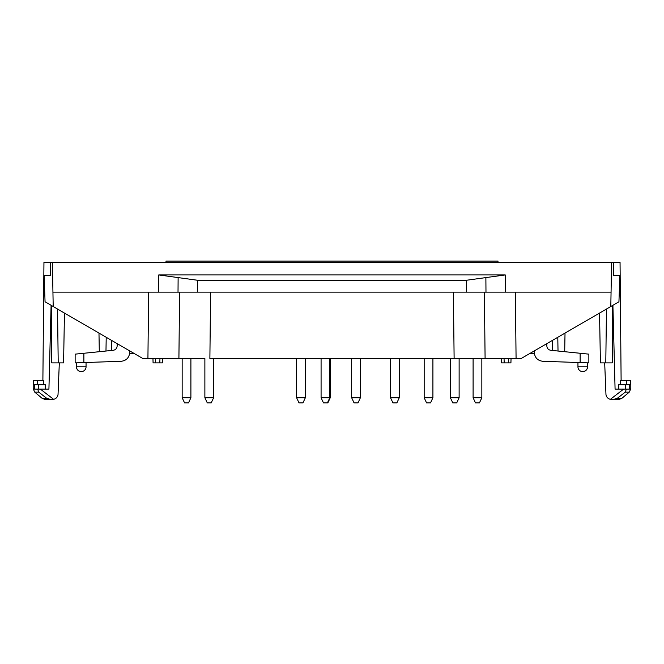 <?xml version="1.0" encoding="UTF-8"?>
<svg xmlns="http://www.w3.org/2000/svg" width="664" height="664" viewBox="0 0 664 664"><rect width="100%" height="100%" fill="white"/><g stroke="black" fill="none" stroke-linecap="round" stroke-linejoin="round"><path stroke-width="1" d="M485.874 277.593L505.271 274.938L158.729 274.938L178.126 277.593L178.018 292.118L485.982 292.118L485.874 277.593L466.485 280.258L466.568 292.118L611.063 292.118L611.577 262.413L52.423 262.413L52.937 292.118L179.62 292.118L178.906 358.518L204.006 358.518M587.549 366.818C587.266 369.732 585.665 371.334 582.751 371.624A4.806 4.806 0 0 0 587.549 366.818L587.134 368.769A4.806 4.806 0 0 1 586.378 369.964L585.897 370.446A4.806 4.806 0 0 1 584.702 371.209L582.751 371.624A4.806 4.806 0 0 1 577.946 366.818L587.549 366.818L587.549 362.843L580.129 362.577L587.549 362.843M629.53 389.096L630.8 388.805L629.24 392.15L621.819 398.375L617.205 398.375L625.256 392.15L617.205 398.375L612.864 399.57L610.365 399.346L623.645 389.096L629.53 389.096L615.08 389.096L612.905 305.332M76.451 366.818L76.866 368.769A4.806 4.806 0 0 0 77.622 369.964L78.103 370.446A4.806 4.806 0 0 0 79.298 371.209L81.249 371.624A4.806 4.806 0 0 0 86.054 366.818L76.451 366.818C76.733 369.732 78.335 371.334 81.249 371.624A4.806 4.806 0 0 1 76.451 366.818L76.451 362.843L83.871 362.577L76.451 362.843M498 262.413L498 261.101L166 261.101L166 262.413M37.64 389.096L38.744 392.15L34.76 392.15L42.181 398.375L46.795 398.375L38.744 392.15L46.795 398.375L51.136 399.57L53.635 399.346L40.355 389.096L34.47 389.096L48.92 389.096L51.095 305.332M34.47 389.096L33.2 388.805L33.2 380.356L33.325 384.73L45.301 384.73L45.26 389.096L45.301 384.73M33.325 380.356L43.525 380.356L43.484 384.73L43.525 380.356M630.8 388.805L630.8 380.356L620.475 380.356L620.516 384.73L620.475 380.356M630.675 380.356L630.675 384.73L618.699 384.73L618.74 389.096L618.699 384.73M629.24 392.15L625.256 392.15L626.359 389.096M546.804 343.645L546.846 346.027C547.086 348.442 548.398 349.862 550.771 350.301L588.86 354.144L588.86 362.884L542.762 361.274C537.765 360.652 534.96 357.846 534.337 352.85L534.271 350.916M529.44 353.713L534.412 353.713M610.365 399.346C607.842 398.666 606.373 397.055 605.966 394.524L604.68 362.884M612.49 305.573L612.249 362.884L600.414 362.884L599.542 313.068L600.414 362.884M117.196 343.645L117.154 346.027C116.914 348.442 115.602 349.862 113.229 350.301L75.14 354.144L75.14 362.884L121.238 361.274C126.235 360.652 129.04 357.846 129.663 352.85L129.729 350.916M134.56 353.713L129.588 353.713M53.635 399.346C56.158 398.666 57.627 397.055 58.034 394.524L59.32 362.884M51.51 305.573L51.75 362.884L63.586 362.884L64.458 313.068L63.586 362.884M327.41 402.899L329.817 397.744L321.077 397.744L323.484 402.899L327.85 402.899L330.249 397.744L330.249 358.518M213.617 397.744L204.877 397.744L207.284 402.899L211.21 402.899L213.617 397.744L213.617 358.518M305.349 397.744L296.617 397.744L299.016 402.899L302.95 402.899L305.349 397.744L305.349 358.518M360.394 397.744L351.654 397.744L354.061 402.899L357.996 402.899L360.394 397.744L360.394 358.518M188.501 402.899L190.9 397.744L182.16 397.744L184.567 402.899L188.501 402.899L190.9 397.744L190.9 358.518M432.911 397.744L424.171 397.744L426.579 402.899L430.504 402.899L432.911 397.744L432.911 358.518M399.272 397.744L390.54 397.744L392.939 402.899L396.873 402.899L399.272 397.744L399.272 358.518M481.84 397.744L473.1 397.744L475.499 402.899L479.433 402.899L481.84 397.744L481.84 358.518M459.123 397.744L450.383 397.744L452.79 402.899L456.716 402.899L459.123 397.744L459.123 358.518M564.699 351.704L565.022 333.087L564.699 351.704M558.026 351.032L557.785 337.279M105.974 351.032L106.215 337.279M99.301 351.704L98.977 333.087L99.301 351.704M52.423 262.413L43.949 262.413L42.886 380.356M611.577 262.413L620.051 262.413L621.114 380.356M178.126 277.593L197.515 280.258L197.432 292.118L179.62 292.118M466.485 280.258L197.515 280.258M329.817 358.518L329.817 397.744L330.249 397.744M613.328 262.413L613.328 275.518L619.861 275.518L618.939 301.829L610.805 306.544L611.063 292.118M50.671 262.413L50.671 275.518L44.139 275.518L45.061 301.829L53.195 306.544L52.937 292.118M204.877 397.744L204.877 358.518M321.077 397.744L321.077 358.518M296.617 397.744L296.617 358.518M351.654 397.744L351.654 358.518M182.16 397.744L182.16 358.518M424.171 397.744L424.171 358.518M390.54 397.744L390.54 358.518M473.1 397.744L473.1 358.518M450.383 397.744L450.383 358.518M511.039 358.518L510.923 362.884L501.577 362.884L501.428 358.518L501.577 362.884M159.958 358.518L159.808 362.884L162.423 362.884L162.572 358.518M159.808 362.884L153.077 362.884L152.961 358.518M484.38 292.118L485.094 358.518L209.882 358.518L210.604 292.118M485.094 358.518L516.077 358.518L515.355 292.118M610.805 306.544L521.149 358.518L516.077 358.518M178.906 358.518L142.851 358.518L53.195 306.544M191.772 358.518L181.289 358.518M482.711 358.518L472.228 358.518M459.994 358.518L454.118 358.518L453.396 292.118M38.678 384.73L38.678 389.096M34.404 384.73L34.404 388.805M37.682 380.356L37.682 384.73M626.318 380.356L626.318 384.73M629.596 384.73L629.596 388.805M625.322 384.73L625.322 389.096M580.129 362.577L580.129 353.265M552.382 350.459L552.315 340.449M605.792 362.884L606.464 309.059M83.871 362.577L83.871 353.265M111.618 350.459L111.685 340.449M58.208 362.884L57.536 309.059M505.271 274.938L505.395 292.118M158.729 274.938L158.605 292.118M508.416 358.518L508.309 362.884M504.042 358.518L504.192 362.884M155.583 358.518L155.691 362.884M147.923 358.518L148.645 292.118M34.76 392.15L33.2 388.805M577.946 362.502L577.946 366.818M621.819 398.375L618.516 399.579L612.864 399.579L618.516 399.579M86.054 362.502L86.054 366.818M42.181 398.375L45.484 399.579L51.136 399.579"/></g></svg>
